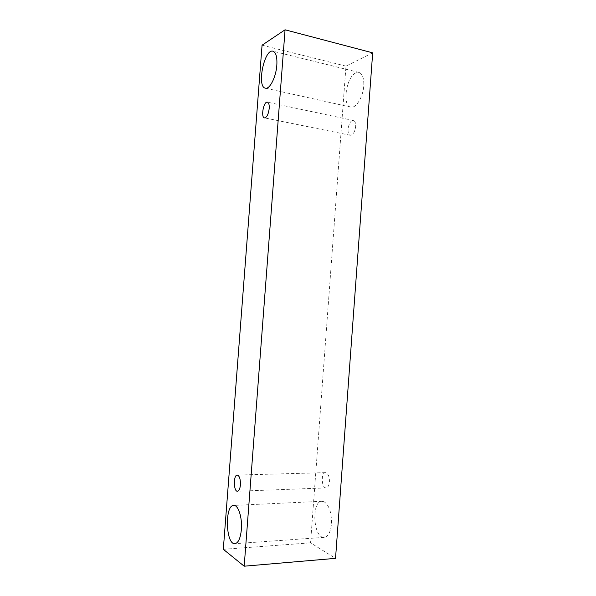 <?xml version="1.0" encoding="UTF-8"?>
<svg xmlns="http://www.w3.org/2000/svg" width="596" height="596" viewBox="0 0 596 596"><rect width="100%" height="100%" fill="white"/><g stroke="black" fill="none" stroke-linecap="round" stroke-linejoin="round"><path stroke-width="0.45" stroke-dasharray="2.98 2.23" d="M329.424 481.903C329.528 477.24 328.5 474.207 326.325 472.799L325.513 472.635C320.804 472.412 321.4 488.4 326.109 487.9C327.919 487.58 329.029 485.584 329.424 481.903M324.179 501.795L321.974 501.288C311.082 500.975 313.28 538.71 324.231 537.346C328.187 536.586 330.601 532.109 331.465 523.914C331.696 512.813 329.268 505.438 324.179 501.795M355.909 72.854C346.246 76.698 341.903 105.984 350.761 107.101C355.872 108.688 363.098 97.155 363.746 85.869C364.089 78.21 362.495 73.74 358.971 72.451L355.909 72.854M352.37 120.601C348.153 121.815 346.321 134.852 350.299 135.27C353.055 135.001 354.844 132.089 355.67 126.538C355.819 123.081 355.074 121.07 353.45 120.504L352.37 120.601M372.686 52.843L345.978 66.119L310.561 542.844L335.533 558.355M262.061 45.207L345.978 66.119M223.314 549.311L310.561 542.844M325.513 472.635L237.268 475.072M326.109 487.9L237.484 491.253M353.45 120.504L267.433 102.169M350.299 135.27L264.49 117.889M358.971 72.451L273.005 51.211M350.761 107.101L265.391 88.156M321.974 501.288L233.736 505.423M324.231 537.346L234.988 543.686"/><path stroke-width="0.89" d="M240.411 484.928C240.002 488.824 239.026 490.94 237.484 491.253C233.49 491.745 233.282 474.803 237.268 475.072C239.48 475.802 240.531 479.087 240.411 484.928M244.189 566.2L335.533 558.355L372.686 52.843L285.067 29.8L262.061 45.207L223.314 549.311L244.189 566.2L285.067 29.8M241.365 529.531C240.479 538.225 238.355 542.941 234.988 543.686C225.683 544.953 224.528 504.976 233.736 505.423C238.214 504.767 242.416 517.604 241.365 529.531M276.835 65.135C276.075 77.085 269.705 89.594 265.391 88.156C256.481 87.061 264.289 48.44 273.005 51.211C275.985 52.388 277.267 57.03 276.835 65.135M269.213 108.442C268.409 114.335 266.829 117.486 264.49 117.889C260.601 117.479 263.655 101.022 267.433 102.169C268.811 102.691 269.399 104.784 269.213 108.442"/></g></svg>

